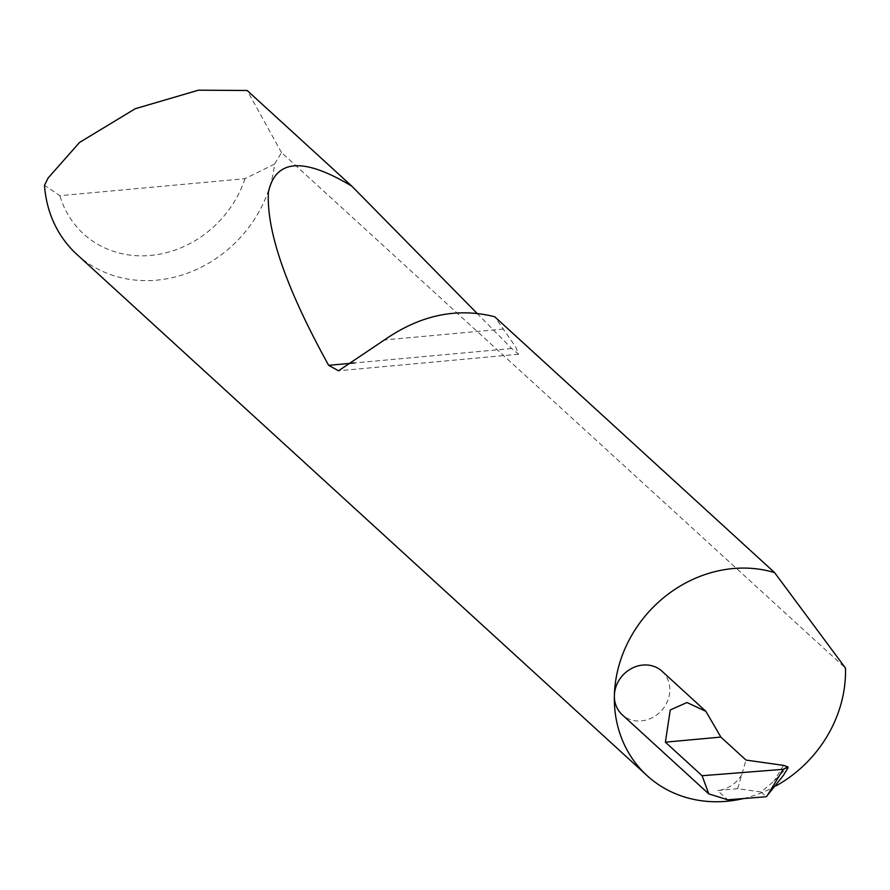 <?xml version="1.0" encoding="UTF-8"?>
<svg xmlns="http://www.w3.org/2000/svg" width="890" height="890" viewBox="0 0 890 890"><rect width="100%" height="100%" fill="white"/><g stroke="black" fill="none" stroke-linecap="round" stroke-linejoin="round"><path stroke-width="0.67" stroke-dasharray="4.45 3.34" d="M661.993 671.216A29.481 26.199 -47.6 0 1 669.836 690.44A29.481 26.199 -47.6 0 1 652.203 717.729A29.481 26.199 -47.6 0 1 622.21 714.748M76.952 254.484A122.865 109.181 132.4 0 0 196.835 269.347A122.865 109.181 132.4 0 0 274.621 164.083L281.507 152.568L845.5 668.112M743.406 798.564A122.865 109.181 132.4 0 0 776.325 785.703M783.356 775.479L787.795 766.791L773.922 781.186L761.084 792L737.665 788.685L717.54 790.531L727.686 799.81M761.084 792L766.279 796.739M737.665 788.685L746.009 760.071M741.759 774.667A29.481 26.199 -47.6 0 1 717.54 790.531M281.507 152.568L247.175 90.491M476.973 313.28L511.672 348.524L518.67 354.231L515.666 346.866L494.707 316.751M274.621 164.083L244.972 178.69L59.864 195.689L44.5 185.22M244.972 178.69A103.207 91.703 -47.6 0 1 150.633 255.441A103.207 91.703 -47.6 0 1 59.864 195.689M783.534 765.378L773.922 781.186M503.573 329.044L384.335 339.991M511.672 348.524L354.754 362.931M518.67 354.231L338.511 370.785"/><path stroke-width="1.33" d="M720.856 737.076L705.87 711.332L686.98 702.522L670.248 709.953L665.386 742.171L720.856 737.076L746.009 760.071L783.534 765.378L787.795 766.791L783.256 769.327L702.088 775.724L708.774 793.88L727.686 799.81L766.279 796.739L783.356 775.479L788.039 767.781L787.795 766.791M354.754 362.931L328.655 365.334L338.511 370.785L384.335 339.991C420.336 315.004 457.126 307.261 494.707 316.751L774.611 572.615A122.865 109.181 132.4 0 0 614.367 695.535A29.481 26.199 -47.6 0 1 632 668.245A29.481 26.199 -47.6 0 1 661.993 671.216L705.87 711.332M328.655 365.334C286.402 288.939 266.321 231.2 268.413 192.107C275.678 159.043 303.501 157.074 351.873 186.199L247.175 90.491L198.448 90.19L135.291 108.702L79.533 142.456L48.16 177.956L44.5 185.22A122.865 109.181 132.4 0 0 76.952 254.484L647.041 775.602A122.865 109.181 132.4 0 0 743.406 798.564M708.774 793.88L622.21 714.748A29.481 26.199 -47.6 0 1 614.367 695.535A122.865 109.181 132.4 0 0 647.041 775.602M776.325 785.703A122.865 109.181 132.4 0 0 845.5 674.297A122.865 109.181 132.4 0 0 845.5 668.112L774.611 572.615M783.011 769.305L784.001 769.205M351.873 186.199L476.973 313.28M702.088 775.724L665.386 742.171M766.969 796.094L783.256 769.327"/></g></svg>
